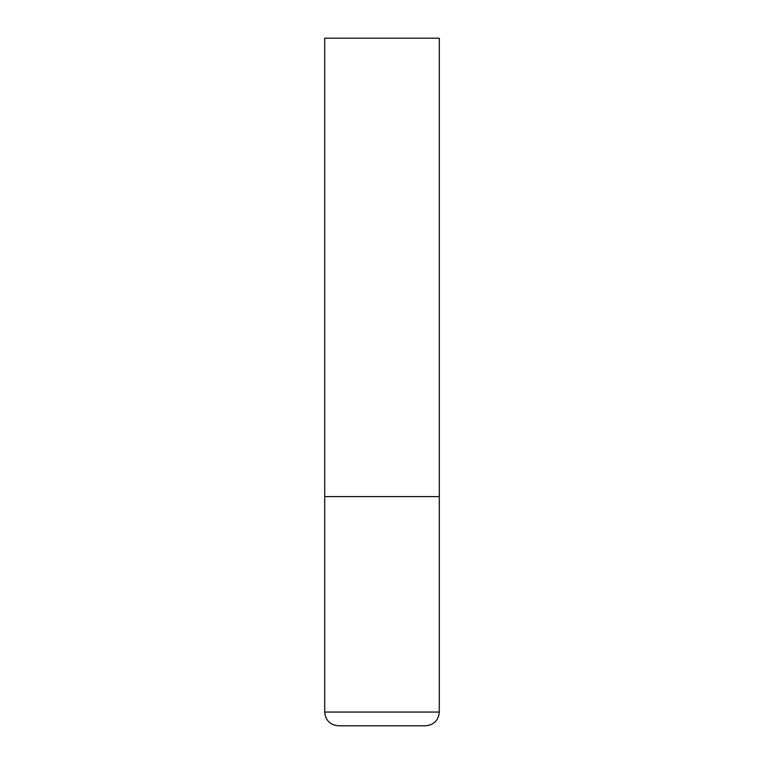 <?xml version="1.0" encoding="UTF-8"?>
<svg xmlns="http://www.w3.org/2000/svg" width="764" height="764" viewBox="0 0 764 764"><rect width="100%" height="100%" fill="white"/><g stroke="black" fill="none" stroke-linecap="round" stroke-linejoin="round"><path stroke-width="1.15" d="M439.3 712.048L439.3 496.6L324.7 496.6L439.3 496.6L439.3 38.2L324.7 38.2L324.7 712.048C325.512 720.404 330.096 724.988 338.452 725.8L425.548 725.8C433.904 724.988 438.488 720.404 439.3 712.048L324.7 712.048"/></g></svg>
